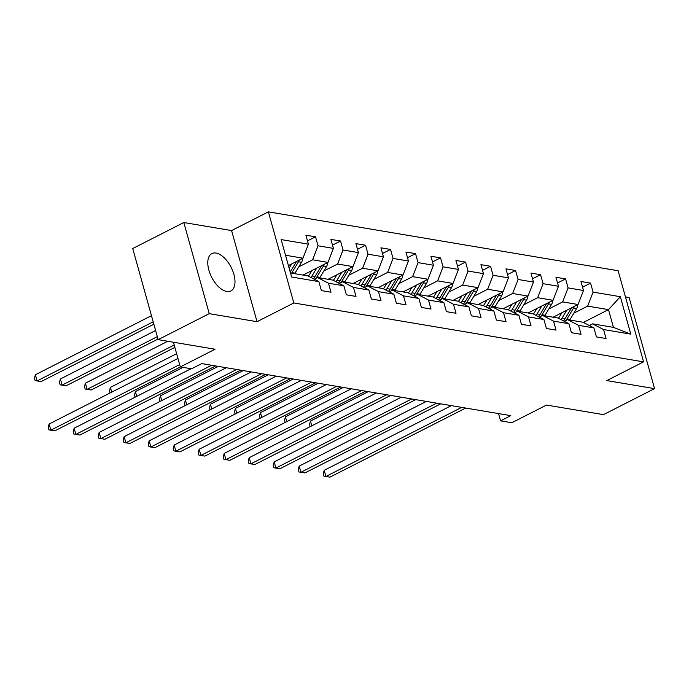 <?xml version="1.0" encoding="UTF-8"?>
<svg xmlns="http://www.w3.org/2000/svg" width="689" height="689" viewBox="0 0 689 689"><rect width="100%" height="100%" fill="white"/><g stroke="black" fill="none" stroke-linecap="round" stroke-linejoin="round"><path stroke-width="1.03" d="M226.741 291.481A20.954 10.921 63 0 0 230.884 290.947A20.954 10.921 63 0 0 232.693 270.82A20.954 10.921 63 0 0 216.019 253.061A20.954 10.921 63 0 0 211.876 253.595A20.954 10.921 63 0 0 210.076 273.722A20.954 10.921 63 0 0 226.741 291.481M183.817 222.53L132.719 248.531L158.16 339.651L209.258 313.65L257.023 321.694L293.815 302.971L268.374 211.85L231.582 230.574L183.817 222.53L209.258 313.65M293.815 302.971L643.578 361.863L618.136 270.743L268.374 211.85M643.578 361.863L606.785 380.586L654.55 388.63L629.109 297.51L625.431 296.899M654.55 388.63L603.452 414.64L546.549 405.054L511.798 422.736L500.584 420.85L510.799 415.648L201.756 363.603L191.533 368.804L180.32 366.918L215.063 349.237L158.16 339.651M290.482 272.973L307.931 275.91L318.861 281.603L321.367 290.594L330.987 292.214L328.481 283.222L343.863 285.814L346.378 294.806L355.989 296.425L353.483 287.434L368.873 290.026L371.38 299.017L381 300.637L378.485 291.645L393.875 294.237L396.39 303.229L406.002 304.848L403.496 295.857L418.886 298.449L421.392 307.44L431.013 309.06L428.498 300.068L443.888 302.66L446.394 311.643L456.015 313.271L453.508 304.28L468.89 306.872L471.405 315.855L481.017 317.474L478.51 308.491L493.901 311.083L496.407 320.066L506.027 321.685L503.513 312.703L518.903 315.295L521.418 324.278L531.03 325.897L528.523 316.914L543.914 319.498L546.42 328.489L556.04 330.109L553.525 321.126L568.916 323.709L571.422 332.701L581.042 334.32L578.536 325.329L593.918 327.921L596.433 336.912L606.053 338.532L603.538 329.54L630.788 334.131L620.341 296.701L608.499 309.628L587.665 306.123L573.842 313.159M318.861 281.603L291.611 277.012L281.155 239.583L308.405 244.173L305.899 235.182L315.519 236.801L307.492 240.883M620.341 296.701L593.091 292.11L590.576 283.119L580.956 281.5L583.471 290.491L568.081 287.899L565.574 278.907L555.954 277.288L558.46 286.279L543.078 283.687L540.564 274.696L530.952 273.077L533.458 282.068L518.068 279.476L515.561 270.493L505.941 268.865L508.456 277.856L493.066 275.264L490.559 266.281L480.939 264.662L483.445 273.645L468.064 271.053L465.549 262.07L455.929 260.451L458.443 269.433L443.053 266.841L440.547 257.858L430.926 256.239L433.433 265.222L418.051 262.63L415.536 253.647L405.924 252.028L408.431 261.01L393.04 258.427L390.534 249.435L380.914 247.816L383.428 256.799L368.038 254.215L365.523 245.224L355.912 243.605L358.418 252.596L343.027 250.004L340.521 241.012L330.901 239.393L333.416 248.384L318.025 245.792L315.519 236.801M343.863 285.814L332.942 280.122L317.551 277.529L314.262 279.209M298.776 266.832L312.599 259.805L327.99 262.388L303.039 275.092M317.551 277.529L328.481 283.222M318.025 245.792L312.599 259.805M333.416 248.384L327.99 262.388M368.873 290.026L357.944 284.333L342.554 281.741L339.264 283.42M323.787 271.044L337.61 264.016L352.992 266.6L328.042 279.303M342.554 281.741L353.483 287.434M343.027 250.004L337.61 264.016M358.418 252.596L352.992 266.6M393.875 294.237L382.955 288.545L367.564 285.952L364.274 287.632M348.789 275.255L362.612 268.219L378.003 270.811L353.052 283.515M367.564 285.952L378.485 291.645M368.038 254.215L362.612 268.219M383.428 256.799L378.003 270.811M418.886 298.449L407.957 292.756L392.566 290.164L389.276 291.843M373.8 279.467L387.614 272.431L403.005 275.023L378.054 287.718M392.566 290.164L403.496 295.857M393.04 258.427L387.614 272.431M408.431 261.01L403.005 275.023M443.888 302.66L432.959 296.968L417.577 294.375L414.278 296.055M398.802 283.679L412.625 276.642L428.007 279.234L403.065 291.929M417.577 294.375L428.498 300.068M418.051 262.63L412.625 276.642M433.433 265.222L428.007 279.234M468.89 306.872L457.97 301.179L442.579 298.587L439.289 300.266M423.804 287.89L437.627 280.854L453.017 283.446L428.067 296.141M442.579 298.587L453.508 304.28M443.053 266.841L437.627 280.854M458.443 269.433L453.017 283.446M493.901 311.083L482.972 305.391L467.581 302.798L464.291 304.478M448.815 292.102L462.638 285.065L478.02 287.657L453.078 300.352M467.581 302.798L478.51 308.491M468.064 271.053L462.638 285.065M483.445 273.645L478.02 287.657M518.903 315.295L507.982 309.602L492.592 307.01L489.302 308.681M473.817 296.313L487.64 289.277L503.03 291.869L478.08 304.564M492.592 307.01L503.513 312.703M493.066 275.264L487.64 289.277M508.456 277.856L503.03 291.869M543.914 319.498L532.985 313.814L517.594 311.221L514.304 312.892M498.827 300.525L512.642 293.488L528.032 296.081L503.082 308.775M517.594 311.221L528.523 316.914M518.068 279.476L512.642 293.488M533.458 282.068L528.032 296.081M568.916 323.709L557.987 318.025L542.605 315.433L539.315 317.104M523.829 304.736L537.653 297.7L553.043 300.292L528.093 312.987M542.605 315.433L553.525 321.126M543.078 283.687L537.653 297.7M558.46 286.279L553.043 300.292M593.918 327.921L582.997 322.237L567.607 319.644L564.317 321.315M548.84 308.948L562.655 301.911L578.045 304.504L553.095 317.198M567.607 319.644L578.536 325.329M568.081 287.899L562.655 301.911M583.471 290.491L578.045 304.504M630.788 334.131L613.451 327.361L592.609 323.856L589.319 325.527M583.359 322.426L608.499 309.628L613.451 327.361M592.609 323.856L603.538 329.54M593.091 292.11L587.665 306.123M173.421 342.218L180.32 366.918M498.552 413.589L500.584 420.85M288.424 265.592L302.979 258.186L285.53 255.24M308.405 244.173L302.979 258.186M590.576 283.119L582.549 287.21M565.574 278.907L557.547 282.998M540.564 274.696L532.545 278.787M515.561 270.493L507.535 274.575M490.559 266.281L482.533 270.364M465.549 262.07L457.522 266.152M440.547 257.858L432.52 261.941M415.536 253.647L407.518 257.729M390.534 249.435L382.507 253.518M365.523 245.224L357.505 249.306M340.521 241.012L332.494 245.095M257.023 321.694L231.582 230.574M451.321 405.632L324.2 470.32L325.923 476.478L461.699 407.38M329.928 477.15L323.951 476.185L329.928 477.15L465.704 408.052M323.951 476.185L323.262 473.722L324.2 470.32M561.923 312.711L559.847 316.156A17.061 13.582 99.6 0 1 558.4 318.24M566.763 310.239L562.052 318.094A20.558 16.364 99.6 0 1 561.053 319.618M577.787 304.633A7.123 5.667 99.6 0 1 576.581 308.594L570.07 319.446A20.558 16.364 99.6 0 1 569.725 319.997M571.594 307.785L565.101 318.611A20.558 16.364 99.6 0 1 563.524 320.902M368.262 391.645L310.455 421.065L311.781 425.836M566.031 320.445A20.558 16.364 -80.4 0 0 567.021 318.929L573.532 308.078A7.123 5.667 -80.4 0 0 574.299 306.407M310.128 426.672L309.516 424.467L310.455 421.065M426.31 401.42L299.198 466.108L300.921 472.266L436.697 403.168M304.926 472.938L298.948 471.974L304.926 472.938L440.702 403.84M298.948 471.974L298.259 469.51L299.198 466.108M401.308 397.208L274.196 461.897L275.91 468.055L411.686 398.957M279.915 468.735L273.938 467.762L279.915 468.735L415.691 399.637M273.938 467.762L273.249 465.299L274.196 461.897M536.912 308.5L534.845 311.945A17.061 13.582 99.6 0 1 533.398 314.029M541.761 306.028L537.05 313.883A20.558 16.364 99.6 0 1 536.051 315.407M552.776 300.421A7.123 5.667 99.6 0 1 551.57 304.383L545.068 315.235A20.558 16.364 99.6 0 1 544.723 315.786M546.584 303.573L540.098 314.399A20.558 16.364 99.6 0 1 538.514 316.69M343.26 387.433L285.444 416.854L286.779 421.625M541.029 316.234A20.558 16.364 -80.4 0 0 542.019 314.718L548.53 303.866A7.123 5.667 -80.4 0 0 549.288 302.195M285.125 422.46L284.505 420.256L285.444 416.854M511.91 304.288L509.843 307.733A17.061 13.582 99.6 0 1 508.396 309.817M516.75 301.825L512.048 309.671A20.558 16.364 99.6 0 1 511.049 311.195M527.774 296.21A7.123 5.667 99.6 0 1 526.568 300.171L520.057 311.023A20.558 16.364 99.6 0 1 519.713 311.574M521.582 299.362L515.088 310.188A20.558 16.364 99.6 0 1 513.512 312.479M318.249 383.222L260.442 412.642L261.768 417.413M516.027 312.022A20.558 16.364 -80.4 0 0 517.017 310.506L523.519 299.655A7.123 5.667 -80.4 0 0 524.286 297.984M260.115 418.249L259.503 416.044L260.442 412.642M376.297 392.997L249.185 457.685L250.908 463.843L386.684 394.745M254.913 464.524L248.936 463.551L254.913 464.524L390.689 395.426M248.936 463.551L248.247 461.087L249.185 457.685M351.295 388.785L224.183 453.474L225.897 459.632L361.673 390.534M229.911 460.312L223.925 459.339L229.911 460.312L365.687 391.214M223.925 459.339L223.245 456.876L224.183 453.474M326.293 384.574L199.173 449.262L200.895 455.42L336.671 386.322M204.9 456.101L198.923 455.128L204.9 456.101L340.676 387.003M198.923 455.128L198.234 452.664L199.173 449.262M486.908 300.077L484.832 303.53A17.061 13.582 99.6 0 1 483.385 305.606M491.748 297.614L487.037 305.46A20.558 16.364 99.6 0 1 486.038 306.984M502.763 292.007A7.123 5.667 99.6 0 1 501.558 295.96L495.055 306.812A20.558 16.364 99.6 0 1 494.711 307.363M496.571 295.15L490.086 305.976A20.558 16.364 99.6 0 1 488.51 308.267M293.247 379.01L235.431 408.431L236.766 413.202M491.016 307.811A20.558 16.364 -80.4 0 0 492.006 306.295L498.517 295.443A7.123 5.667 -80.4 0 0 499.284 293.772M235.113 414.046L234.493 411.833L235.431 408.431M461.897 295.865L459.83 299.319A17.061 13.582 99.6 0 1 458.383 301.394M466.746 293.402L462.035 301.248A20.558 16.364 99.6 0 1 461.036 302.772M477.761 287.795A7.123 5.667 99.6 0 1 476.555 291.748L470.044 302.6A20.558 16.364 99.6 0 1 469.7 303.151M471.569 290.947L465.075 301.765A20.558 16.364 99.6 0 1 463.499 304.064M268.245 374.799L210.429 404.219L211.756 408.99M466.014 303.599A20.558 16.364 -80.4 0 0 467.004 302.083L473.507 291.232A7.123 5.667 -80.4 0 0 474.273 289.569M210.102 409.834L209.49 407.621L210.429 404.219M436.895 291.654L434.819 295.107A17.061 13.582 99.6 0 1 433.372 297.183M441.735 289.191L437.024 297.037A20.558 16.364 99.6 0 1 436.025 298.561M452.759 283.584A7.123 5.667 99.6 0 1 451.553 287.537L445.042 298.389A20.558 16.364 99.6 0 1 444.698 298.948M446.558 286.736L440.073 297.553A20.558 16.364 99.6 0 1 438.497 299.853M243.234 370.587L185.427 400.016L186.753 404.779M441.003 299.388A20.558 16.364 -80.4 0 0 441.994 297.872L448.505 287.02A7.123 5.667 -80.4 0 0 449.271 285.358M185.1 405.623L184.48 403.418L185.427 400.016M411.884 287.442L409.817 290.896A17.061 13.582 99.6 0 1 408.37 292.971M416.733 284.979L412.022 292.825A20.558 16.364 99.6 0 1 411.023 294.349M427.748 279.372A7.123 5.667 99.6 0 1 426.543 283.325L420.04 294.177A20.558 16.364 99.6 0 1 419.696 294.737M421.556 282.524L415.071 293.342A20.558 16.364 99.6 0 1 413.486 295.641M218.232 366.376L160.416 395.805L161.751 400.567M416.001 295.176A20.558 16.364 -80.4 0 0 416.991 293.669L423.502 282.817A7.123 5.667 -80.4 0 0 424.26 281.146M160.098 401.411L159.478 399.207L160.416 395.805M386.882 283.231L384.815 286.684A17.061 13.582 99.6 0 1 383.368 288.76M391.722 280.767L387.02 288.613A20.558 16.364 99.6 0 1 386.012 290.147M402.746 275.161A7.123 5.667 99.6 0 1 401.541 279.114L395.03 289.966A20.558 16.364 99.6 0 1 394.685 290.525M396.554 278.313L390.06 289.13A20.558 16.364 99.6 0 1 388.484 291.43M183.007 367.366L135.414 391.593L136.741 396.356M390.99 290.965A20.558 16.364 -80.4 0 0 391.989 289.458L398.492 278.606A7.123 5.667 -80.4 0 0 399.258 276.935M135.087 397.2L134.476 394.995L135.414 391.593M361.871 279.019L359.804 282.473A17.061 13.582 99.6 0 1 358.358 284.548M366.72 276.556L362.009 284.411A20.558 16.364 99.6 0 1 361.01 285.935M377.736 270.949A7.123 5.667 99.6 0 1 376.53 274.902L370.027 285.754A20.558 16.364 99.6 0 1 369.683 286.314M371.543 274.101L365.058 284.919A20.558 16.364 99.6 0 1 363.482 287.218M176.625 353.681L110.404 387.382L111.739 392.144M365.988 286.753A20.558 16.364 -80.4 0 0 366.979 285.246L373.49 274.394A7.123 5.667 -80.4 0 0 374.256 272.723M110.085 392.988L109.465 390.784L110.404 387.382M336.869 274.808L334.802 278.261A17.061 13.582 99.6 0 1 333.355 280.337M341.71 272.344L337.007 280.199A20.558 16.364 99.6 0 1 336.008 281.723M352.734 266.738A7.123 5.667 99.6 0 1 351.528 270.691L345.017 281.543A20.558 16.364 99.6 0 1 344.672 282.102M346.541 269.89L340.047 280.707A20.558 16.364 99.6 0 1 338.471 283.007M167.737 341.262L85.402 383.17L87.115 389.328L91.129 390L174.86 347.385M340.986 282.542A20.558 16.364 -80.4 0 0 341.977 281.034L348.479 270.183A7.123 5.667 -80.4 0 0 349.245 268.512M174.196 345.008L87.115 389.328L85.152 389.035L84.463 386.572L85.402 383.17M91.129 390L85.152 389.035M311.867 270.596L309.792 274.05A17.061 13.582 99.6 0 1 308.345 276.125M316.707 268.133L311.996 275.988A20.558 16.364 99.6 0 1 310.997 277.512M327.723 262.526A7.123 5.667 99.6 0 1 326.526 266.479L320.015 277.331A20.558 16.364 99.6 0 1 319.67 277.891M321.53 265.678L315.045 276.496A20.558 16.364 99.6 0 1 313.469 278.795M155.602 330.505L60.391 378.959L62.113 385.117L66.118 385.788L157.988 339.04M315.975 278.33A20.558 16.364 -80.4 0 0 316.966 276.823L323.477 265.971A7.123 5.667 -80.4 0 0 324.243 264.3M157.325 336.663L62.113 385.117L60.141 384.824L59.452 382.361L60.391 378.959M66.118 385.788L60.141 384.824M291.705 263.921L289.147 268.185M302.721 258.315A7.123 5.667 99.6 0 1 301.515 262.268L295.013 273.12A20.558 16.364 99.6 0 1 294.668 273.679M151.468 315.674L35.389 374.747L37.111 380.905L41.116 381.577L153.845 324.209M291.619 273.163A20.558 16.364 -80.4 0 0 291.964 272.611L298.475 261.76A7.123 5.667 -80.4 0 0 299.233 260.089M296.528 261.467L290.207 272M153.182 321.832L37.111 380.905L35.139 380.612L34.45 378.149L35.389 374.747M41.116 381.577L35.139 380.612M301.282 380.362L174.171 445.06L175.884 451.209L311.669 382.111M179.898 451.889L173.921 450.916L179.898 451.889L315.674 382.791M173.921 450.916L173.232 448.461L174.171 445.06M276.28 376.151L149.16 440.848L150.882 446.997L286.658 377.899M154.887 447.678L148.91 446.713L154.887 447.678L290.663 378.58M148.91 446.713L148.221 444.25L149.16 440.848M251.27 371.948L124.158 436.637L125.88 442.794L261.656 373.696M129.885 443.466L123.908 442.502L129.885 443.466L265.661 374.368M123.908 442.502L123.219 440.038L124.158 436.637M226.268 367.737L99.156 432.425L100.87 438.583L236.646 369.485M104.883 439.255L98.897 438.29L104.883 439.255L240.659 370.157M98.897 438.29L98.217 435.827L99.156 432.425M191.042 368.727L74.145 428.213L75.868 434.371L211.644 365.273M79.872 435.043L73.895 434.079L79.872 435.043L215.648 365.945M73.895 434.079L73.206 431.615L74.145 428.213M177.951 358.444L49.143 424.002L50.857 430.16L179.674 364.602M54.87 430.832L48.893 429.867L54.87 430.832L180.423 366.936M48.893 429.867L48.204 427.404L49.143 424.002M565.101 318.611L562.052 318.094M570.07 319.446L567.021 318.929M576.581 308.594L573.532 308.078M540.098 314.399L537.05 313.883M545.068 315.235L542.019 314.718M551.57 304.383L548.53 303.866M515.088 310.188L512.048 309.671M520.057 311.023L517.017 310.506M526.568 300.171L523.519 299.655M490.086 305.976L487.037 305.46M495.055 306.812L492.006 306.295M501.558 295.96L498.517 295.443M465.075 301.765L462.035 301.248M470.044 302.6L467.004 302.083M476.555 291.748L473.507 291.232M440.073 297.553L437.024 297.037M445.042 298.389L441.994 297.872M451.553 287.537L448.505 287.02M415.071 293.342L412.022 292.825M420.04 294.177L416.991 293.669M426.543 283.325L423.502 282.817M390.06 289.13L387.02 288.613M395.03 289.966L391.989 289.458M401.541 279.114L398.492 278.606M365.058 284.919L362.009 284.411M370.027 285.754L366.979 285.246M376.53 274.902L373.49 274.394M340.047 280.707L337.007 280.199M345.017 281.543L341.977 281.034M351.528 270.691L348.479 270.183M315.045 276.496L311.996 275.988M320.015 277.331L316.966 276.823M326.526 266.479L323.477 265.971M295.013 273.12L291.964 272.611M301.515 262.268L298.475 261.76"/></g></svg>

